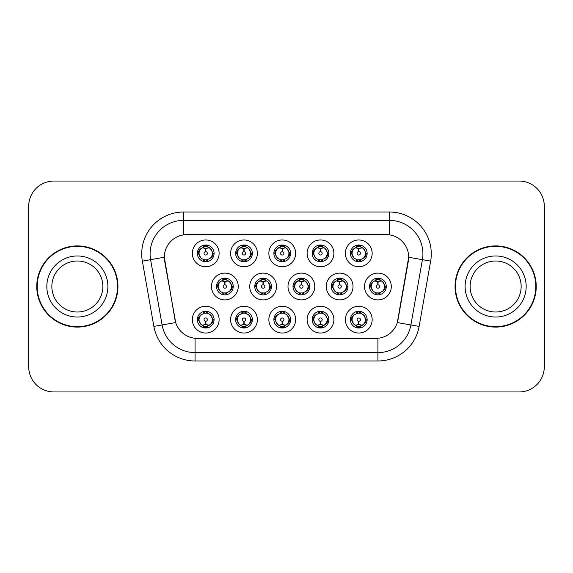 <?xml version="1.0" encoding="UTF-8"?>
<svg xmlns="http://www.w3.org/2000/svg" width="573" height="573" viewBox="0 0 573 573"><rect width="100%" height="100%" fill="white"/><g stroke="black" fill="none" stroke-linecap="round" stroke-linejoin="round"><path stroke-width="0.86" d="M333.901 319.641A13.394 13.394 0 0 1 320.515 333.035A13.394 13.394 0 0 1 307.121 319.641A13.394 13.394 0 0 1 320.515 306.254A13.394 13.394 0 0 1 333.901 319.641M312.142 319.641A8.366 8.366 0 0 0 320.515 328.014A8.366 8.366 0 0 0 328.881 319.641A8.366 8.366 0 0 0 320.515 311.275A8.366 8.366 0 0 0 312.142 319.641L313.051 319.641L315.902 324.497A6.697 6.697 0 0 1 315.902 314.785C314.068 316.052 313.123 317.671 313.051 319.641M295.639 319.641A13.394 13.394 0 0 1 282.245 333.035A13.394 13.394 0 0 1 268.859 319.641A13.394 13.394 0 0 1 282.245 306.254A13.394 13.394 0 0 1 295.639 319.641M273.88 319.641A8.366 8.366 0 0 0 282.245 328.014A8.366 8.366 0 0 0 290.618 319.641A8.366 8.366 0 0 0 282.245 311.275A8.366 8.366 0 0 0 273.88 319.641L274.789 319.641L277.64 324.497A6.697 6.697 0 0 1 277.64 314.785C275.806 316.052 274.854 317.671 274.789 319.641M257.377 319.641A13.394 13.394 0 0 1 243.983 333.035A13.394 13.394 0 0 1 230.597 319.641A13.394 13.394 0 0 1 243.983 306.254A13.394 13.394 0 0 1 257.377 319.641M235.618 319.641A8.366 8.366 0 0 0 243.983 328.014A8.366 8.366 0 0 0 252.356 319.641A8.366 8.366 0 0 0 243.983 311.275A8.366 8.366 0 0 0 235.618 319.641L236.52 319.641L239.378 324.497A6.697 6.697 0 0 1 239.378 314.785C237.544 316.052 236.592 317.671 236.52 319.641M219.115 319.641A13.394 13.394 0 0 1 205.721 333.035A13.394 13.394 0 0 1 192.335 319.641A13.394 13.394 0 0 1 205.721 306.254A13.394 13.394 0 0 1 219.115 319.641M197.356 319.641A8.366 8.366 0 0 0 205.721 328.014A8.366 8.366 0 0 0 214.094 319.641A8.366 8.366 0 0 0 205.721 311.275A8.366 8.366 0 0 0 197.356 319.641L198.258 319.641L201.116 324.497A6.697 6.697 0 0 1 201.109 314.785C199.282 316.052 198.33 317.671 198.258 319.641M372.164 319.641A13.394 13.394 0 0 1 358.777 333.035A13.394 13.394 0 0 1 345.383 319.641A13.394 13.394 0 0 1 358.777 306.254A13.394 13.394 0 0 1 372.164 319.641M350.404 319.641A8.366 8.366 0 0 0 358.777 328.014A8.366 8.366 0 0 0 367.143 319.641A8.366 8.366 0 0 0 358.777 311.275A8.366 8.366 0 0 0 350.404 319.641L351.313 319.641L354.164 324.497A6.697 6.697 0 0 1 354.164 314.785C352.338 316.052 351.385 317.671 351.313 319.641M353.032 286.5A13.394 13.394 0 0 1 339.646 299.894A13.394 13.394 0 0 1 326.252 286.5A13.394 13.394 0 0 1 339.646 273.106A13.394 13.394 0 0 1 353.032 286.5M331.273 286.5A8.366 8.366 0 0 0 339.646 294.866A8.366 8.366 0 0 0 348.012 286.5A8.366 8.366 0 0 0 339.646 278.134A8.366 8.366 0 0 0 331.273 286.5L332.182 286.514L335.033 291.356A6.697 6.697 0 0 1 335.04 281.637C333.2 282.912 332.247 284.53 332.182 286.514M314.77 286.5A13.394 13.394 0 0 1 301.384 299.894A13.394 13.394 0 0 1 287.99 286.5A13.394 13.394 0 0 1 301.384 273.106A13.394 13.394 0 0 1 314.77 286.5M293.011 286.5A8.366 8.366 0 0 0 301.384 294.866A8.366 8.366 0 0 0 309.749 286.5A8.366 8.366 0 0 0 301.384 278.134A8.366 8.366 0 0 0 293.011 286.5L293.92 286.514L296.771 291.356A6.697 6.697 0 0 1 296.778 281.637C294.937 282.912 293.985 284.53 293.92 286.514M276.508 286.5A13.394 13.394 0 0 1 263.114 299.894A13.394 13.394 0 0 1 249.728 286.5A13.394 13.394 0 0 1 263.114 273.106A13.394 13.394 0 0 1 276.508 286.5M254.749 286.5A8.366 8.366 0 0 0 263.114 294.866A8.366 8.366 0 0 0 271.487 286.5A8.366 8.366 0 0 0 263.114 278.134A8.366 8.366 0 0 0 254.749 286.5L255.651 286.514L258.509 291.356A6.697 6.697 0 0 1 258.516 281.637A6.697 6.697 0 0 0 256.425 286.5M238.246 286.5A13.394 13.394 0 0 1 224.852 299.894A13.394 13.394 0 0 1 211.466 286.5A13.394 13.394 0 0 1 224.852 273.106A13.394 13.394 0 0 1 238.246 286.5M216.487 286.5A8.366 8.366 0 0 0 224.852 294.866A8.366 8.366 0 0 0 233.225 286.5A8.366 8.366 0 0 0 224.852 278.134A8.366 8.366 0 0 0 216.487 286.5L217.389 286.514L220.247 291.356A6.697 6.697 0 0 1 220.254 281.637C218.406 282.912 217.461 284.53 217.389 286.514M391.295 286.5A13.394 13.394 0 0 1 377.908 299.894A13.394 13.394 0 0 1 364.514 286.5A13.394 13.394 0 0 1 377.908 273.106A13.394 13.394 0 0 1 391.295 286.5M369.535 286.5A8.366 8.366 0 0 0 377.908 294.866A8.366 8.366 0 0 0 386.274 286.5A8.366 8.366 0 0 0 377.908 278.134A8.366 8.366 0 0 0 369.535 286.5L370.445 286.514L373.295 291.356A6.697 6.697 0 0 1 373.31 281.637C371.462 282.912 370.509 284.53 370.445 286.514M333.901 253.359A13.394 13.394 0 0 1 320.515 266.746A13.394 13.394 0 0 1 307.121 253.359A13.394 13.394 0 0 1 320.515 239.965A13.394 13.394 0 0 1 333.901 253.359M312.142 253.359A8.366 8.366 0 0 0 320.515 261.725A8.366 8.366 0 0 0 328.881 253.359A8.366 8.366 0 0 0 320.515 244.986A8.366 8.366 0 0 0 312.142 253.359M295.639 253.359A13.394 13.394 0 0 1 282.245 266.746A13.394 13.394 0 0 1 268.859 253.359A13.394 13.394 0 0 1 282.245 239.965A13.394 13.394 0 0 1 295.639 253.359M273.88 253.359A8.366 8.366 0 0 0 282.245 261.725A8.366 8.366 0 0 0 290.618 253.359A8.366 8.366 0 0 0 282.245 244.986A8.366 8.366 0 0 0 273.88 253.359M257.377 253.359A13.394 13.394 0 0 1 243.983 266.746A13.394 13.394 0 0 1 230.597 253.359A13.394 13.394 0 0 1 243.983 239.965A13.394 13.394 0 0 1 257.377 253.359M235.618 253.359A8.366 8.366 0 0 0 243.983 261.725A8.366 8.366 0 0 0 252.356 253.359A8.366 8.366 0 0 0 243.983 244.986A8.366 8.366 0 0 0 235.618 253.359M219.115 253.359A13.394 13.394 0 0 1 205.721 266.746A13.394 13.394 0 0 1 192.335 253.359A13.394 13.394 0 0 1 205.721 239.965A13.394 13.394 0 0 1 219.115 253.359M197.356 253.359A8.366 8.366 0 0 0 205.721 261.725A8.366 8.366 0 0 0 214.094 253.359A8.366 8.366 0 0 0 205.721 244.986A8.366 8.366 0 0 0 197.356 253.359M372.164 253.359A13.394 13.394 0 0 1 358.777 266.746A13.394 13.394 0 0 1 345.383 253.359A13.394 13.394 0 0 1 358.777 239.965A13.394 13.394 0 0 1 372.164 253.359M350.404 253.359A8.366 8.366 0 0 0 358.777 261.725A8.366 8.366 0 0 0 367.143 253.359A8.366 8.366 0 0 0 358.777 244.986A8.366 8.366 0 0 0 350.404 253.359M153.865 326.402L142.355 261.13A41.843 41.843 0 0 1 183.561 212.017L389.439 212.017A41.843 41.843 0 0 1 430.645 261.13L419.135 326.402A41.843 41.843 0 0 1 377.929 360.983L195.071 360.983A41.843 41.843 0 0 1 153.865 326.402L175.682 322.556L164.659 261.13A22.598 22.598 0 0 1 186.905 234.615L386.095 234.615A22.598 22.598 0 0 1 408.341 261.13L398.013 319.713A22.598 22.598 0 0 1 375.759 338.385L197.241 338.385A22.598 22.598 0 0 1 174.987 319.713L164.315 257.256L150.592 259.676A33.478 33.478 0 0 1 183.561 220.383L389.439 220.383A33.478 33.478 0 0 1 422.408 259.676L410.898 324.955A33.478 33.478 0 0 1 377.929 352.617L195.071 352.617A33.478 33.478 0 0 1 162.102 324.955L150.592 259.676A33.478 33.478 0 0 1 150.083 253.86M36.765 286.5A40.59 40.59 0 0 0 77.355 327.09A40.59 40.59 0 0 0 117.945 286.5A40.59 40.59 0 0 0 77.355 245.91A40.59 40.59 0 0 0 36.765 286.5M455.055 286.5A40.59 40.59 0 0 0 495.645 327.09A40.59 40.59 0 0 0 536.235 286.5A40.59 40.59 0 0 0 495.645 245.91A40.59 40.59 0 0 0 455.055 286.5M183.561 212.017L183.561 234.858L389.439 234.858L389.439 212.017M164.315 257.205L164.558 253.86M375.759 338.385L197.241 338.385M430.645 261.13L408.685 257.256L397.318 322.556L419.135 326.402M398.013 319.713L397.877 320.429M175.123 320.429L174.987 319.713M544.264 206.158A25.105 25.105 0 0 0 519.159 181.054L53.841 181.054A25.105 25.105 0 0 0 28.736 206.158L28.736 366.842A25.105 25.105 0 0 0 53.841 391.946L519.159 391.946A25.105 25.105 0 0 0 544.264 366.842L544.264 206.158M29.18 201.445A25.105 25.105 0 0 0 28.65 206.574L28.65 366.426A25.105 25.105 0 0 0 29.18 371.555M543.82 371.555A25.105 25.105 0 0 0 544.35 366.426L544.35 206.574A25.105 25.105 0 0 0 543.82 201.445M358.003 248.245L358.555 248.345L358.705 251.69A1.669 1.669 180 0 0 357.101 253.395A1.669 1.669 180 0 0 358.777 255.035A1.669 1.669 180 0 0 360.446 253.395A1.669 1.669 180 0 0 358.848 251.69L358.992 248.345L359.543 248.245M362.415 247.737L358.985 248.51M358.562 248.51L355.138 247.737M360.424 245.151L359.715 246.727L360.532 246.899A6.697 6.697 0 0 0 360.481 246.884L359.063 246.669L359.142 245M360.424 261.567L359.715 259.984L363.382 258.215C366.14 254.978 366.14 251.74 363.382 248.503A6.697 6.697 0 0 1 363.382 258.215C365.216 256.948 366.168 255.329 366.24 253.359L363.382 248.503L360.532 246.899L361.226 245.359M357.129 261.567L357.831 259.984L354.164 258.215C351.414 254.971 351.414 251.733 354.164 248.503C352.331 249.771 351.378 251.389 351.313 253.366L354.164 258.215A6.697 6.697 0 0 1 354.178 248.496A6.697 6.697 0 0 0 352.08 253.359M356.814 246.956L358.483 246.669L358.454 246.046M358.411 245L358.483 246.669M359.486 260.013L360.209 261.603M360.56 259.813L356.814 259.762M357.129 245.151L357.831 246.727L354.164 248.503M358.061 246.705L357.337 245.115M377.134 281.386L377.686 281.486L377.836 284.831A1.669 1.669 180 0 0 376.239 286.536A1.669 1.669 180 0 0 377.908 288.176A1.669 1.669 180 0 0 379.577 286.536A1.669 1.669 180 0 0 377.979 284.831L378.123 281.486L378.674 281.386M381.546 280.877L378.116 281.651M377.693 281.651L374.269 280.877M379.555 278.292L378.846 279.875L379.663 280.039A6.697 6.697 0 0 0 379.613 280.025L378.201 279.81L378.273 278.141M379.555 294.708L378.846 293.125L382.513 291.356C385.271 288.119 385.271 284.888 382.513 281.644A6.697 6.697 0 0 1 382.513 291.356C384.347 290.088 385.3 288.47 385.371 286.5L382.513 281.644L379.663 280.039L380.357 278.499M375.945 280.097L377.614 279.81L377.586 279.187M377.543 278.141L377.614 279.81M378.624 293.154L379.34 294.744M379.691 292.953L375.952 292.903M376.26 294.708L377.192 293.154L376.146 292.961L375.458 294.501M376.26 278.292L376.962 279.875L373.295 281.644C370.545 284.881 370.545 288.112 373.295 291.356L376.146 292.961M359.543 324.755L358.992 324.655L358.848 321.31A1.669 1.669 -0 0 0 360.446 319.605A1.669 1.669 -0 0 0 358.777 317.965A1.669 1.669 -0 0 0 357.101 319.605A1.669 1.669 -0 0 0 358.705 321.31L358.555 324.655L358.003 324.755M355.138 325.263L358.562 324.49M358.985 324.49L362.415 325.263M357.129 327.849L357.831 326.273L357.015 326.101A6.697 6.697 0 0 0 357.065 326.116L358.483 326.331L358.411 328M360.424 327.849L359.715 326.273L363.382 324.497C366.14 321.267 366.14 318.029 363.382 314.785A6.697 6.697 0 0 1 363.375 324.504C365.216 323.229 366.168 321.611 366.24 319.634L363.382 314.785L360.532 313.18L361.226 311.64M360.732 326.044L359.07 326.331L359.092 326.954M359.142 328L359.07 326.331M357.129 311.433L357.831 313.016L354.164 314.785C351.414 318.022 351.414 321.26 354.164 324.497L357.015 326.101L356.327 327.641M358.061 312.987L357.337 311.397M356.986 313.187L360.732 313.238M360.424 311.433L359.486 312.987L360.532 313.18M359.486 326.295L360.209 327.885M102.868 286.5A25.506 25.506 0 0 0 77.355 260.994A25.506 25.506 0 0 0 51.849 286.5A25.506 25.506 0 0 0 77.355 312.006A25.506 25.506 0 0 0 102.868 286.5A25.506 25.506 0 0 1 77.355 312.006A25.506 25.506 0 0 1 51.849 286.5M117.529 286.5A40.174 40.174 0 0 0 77.355 246.326A40.174 40.174 0 0 0 37.188 286.5A40.174 40.174 0 0 0 77.355 326.674A40.174 40.174 0 0 0 117.529 286.5M521.151 286.5A25.506 25.506 0 0 0 495.645 260.994A25.506 25.506 0 0 0 470.132 286.5A25.506 25.506 0 0 0 495.645 312.006A25.506 25.506 0 0 0 521.151 286.5A25.506 25.506 0 0 1 495.645 312.006A25.506 25.506 0 0 1 470.132 286.5M535.812 286.5A40.174 40.174 0 0 0 495.645 246.326A40.174 40.174 0 0 0 455.471 286.5A40.174 40.174 0 0 0 495.645 326.674A40.174 40.174 0 0 0 535.812 286.5M319.741 248.245L320.293 248.345L320.436 251.69A1.669 1.669 180 0 0 318.839 253.395A1.669 1.669 180 0 0 320.515 255.035A1.669 1.669 180 0 0 322.184 253.395A1.669 1.669 180 0 0 320.586 251.69L320.73 248.345L321.281 248.245M324.153 247.737L320.722 248.51M320.3 248.51L316.876 247.737M322.155 245.151L321.453 246.727L322.27 246.899A6.697 6.697 0 0 0 322.219 246.884L320.801 246.669L320.88 245M322.155 261.567L321.453 259.984L325.12 258.215C327.878 254.978 327.878 251.74 325.12 248.503A6.697 6.697 0 0 1 325.12 258.215C326.954 256.948 327.906 255.329 327.978 253.359L325.12 248.503L322.27 246.899L322.957 245.359M318.867 245.151L319.569 246.727L315.902 248.503C313.152 251.733 313.152 254.971 315.902 258.215A6.697 6.697 0 0 1 315.909 248.496C314.068 249.771 313.116 251.389 313.051 253.366L315.902 258.215L318.753 259.82L318.065 261.36M318.552 246.956L320.221 246.669L320.192 246.046M320.149 245L320.221 246.669M322.298 259.813L318.552 259.762M318.867 261.567L319.798 260.013L318.753 259.82M319.798 246.705L319.075 245.115M281.479 248.245L282.031 248.345L282.174 251.69A1.669 1.669 180 0 0 280.577 253.395A1.669 1.669 180 0 0 282.245 255.035A1.669 1.669 180 0 0 283.921 253.395A1.669 1.669 180 0 0 282.324 251.69L282.468 248.345L283.019 248.245M285.884 247.737L282.46 248.51M282.038 248.51L278.607 247.737M283.893 245.151L283.191 246.727L284.007 246.899A6.697 6.697 0 0 0 283.957 246.884L282.539 246.669L282.611 245M283.893 261.567L283.191 259.984L286.858 258.215C289.609 254.978 289.609 251.74 286.858 248.503A6.697 6.697 0 0 1 286.858 258.215C288.692 256.948 289.637 255.329 289.709 253.359L286.858 248.503L284.007 246.899L284.695 245.359M280.605 245.151L281.307 246.727L277.64 248.503C274.882 251.733 274.882 254.971 277.64 258.215A6.697 6.697 0 0 1 277.647 248.496C275.806 249.771 274.854 251.389 274.789 253.366L277.64 258.215L280.491 259.82L279.803 261.36M280.29 246.956L281.959 246.669L281.93 246.046M281.88 245L281.959 246.669M282.962 260.013L283.685 261.603M284.036 259.813L280.29 259.762M280.605 261.567L281.536 260.013L280.491 259.82M243.217 248.245L243.769 248.345L243.912 251.69A1.669 1.669 180 0 0 242.315 253.395A1.669 1.669 180 0 0 243.983 255.035A1.669 1.669 180 0 0 245.659 253.395A1.669 1.669 180 0 0 244.055 251.69L244.205 248.345L244.757 248.245M247.622 247.737L244.198 248.51M243.776 248.51L240.345 247.737M245.631 245.151L244.929 246.727L245.745 246.899A6.697 6.697 0 0 0 245.695 246.884L244.277 246.669L244.349 245M245.631 261.567L244.929 259.984L248.596 258.215C251.346 254.978 251.346 251.74 248.596 248.503A6.697 6.697 0 0 1 248.596 258.215C250.422 256.948 251.375 255.329 251.447 253.359L248.596 248.503L245.745 246.899L246.433 245.359M242.336 245.151L243.045 246.727L239.378 248.503C236.62 251.733 236.62 254.971 239.378 258.215A6.697 6.697 0 0 1 239.385 248.496C237.544 249.771 236.592 251.389 236.52 253.366L239.378 258.215L242.229 259.82L241.541 261.36M242.028 246.956L243.69 246.669L243.668 246.046M243.618 245L243.69 246.669M244.7 260.013L245.423 261.603M245.774 259.813L242.028 259.762M242.336 261.567L243.274 260.013L242.229 259.82M243.274 246.705L242.551 245.115M204.955 248.245L205.506 248.345L205.65 251.69A1.669 1.669 180 0 0 204.052 253.395A1.669 1.669 180 0 0 205.721 255.035A1.669 1.669 180 0 0 207.39 253.395A1.669 1.669 180 0 0 205.793 251.69L205.943 248.345L206.495 248.245M209.36 247.737L205.936 248.51M205.514 248.51L202.083 247.737M207.369 245.151L206.667 246.727L207.483 246.899A6.697 6.697 0 0 0 207.433 246.884L206.015 246.669L206.087 245M207.369 261.567L206.667 259.984L210.334 258.215C213.084 254.978 213.084 251.74 210.334 248.503A6.697 6.697 0 0 1 210.334 258.215C212.16 256.948 213.113 255.329 213.185 253.359L210.334 248.503L207.483 246.899L208.171 245.359M204.074 245.151L204.783 246.727L201.116 248.503C198.358 251.733 198.358 254.971 201.116 258.215A6.697 6.697 0 0 1 201.123 248.496C199.275 249.771 198.33 251.389 198.258 253.366L201.116 258.215L203.967 259.82L203.272 261.36M203.766 246.956L205.428 246.669L205.406 246.046M205.356 245L205.428 246.669M206.438 260.013L207.161 261.603M208.171 261.36L207.483 259.82L203.766 259.762M204.074 261.567L205.005 260.013L203.967 259.82M321.281 324.755L320.73 324.655L320.586 321.31A1.669 1.669 -0 0 0 322.184 319.605A1.669 1.669 -0 0 0 320.515 317.965A1.669 1.669 -0 0 0 318.839 319.605A1.669 1.669 -0 0 0 320.436 321.31L320.293 324.655L319.741 324.755M316.876 325.263L320.3 324.49M320.722 324.49L324.153 325.263M318.867 327.849L319.569 326.273L318.753 326.101A6.697 6.697 0 0 0 318.803 326.116L320.221 326.331L320.149 328M322.155 327.849L321.453 326.273L325.12 324.497C327.878 321.267 327.878 318.029 325.12 314.785A6.697 6.697 0 0 1 325.113 324.504C326.954 323.229 327.906 321.611 327.978 319.634L325.12 314.785L322.27 313.18L322.957 311.64M322.47 326.044L320.801 326.331L320.83 326.954M320.88 328L320.801 326.331M318.867 311.433L319.569 313.016L315.902 314.785C313.152 318.022 313.152 321.26 315.902 324.497L318.753 326.101L318.065 327.641M319.798 312.987L319.075 311.397M318.724 313.187L322.47 313.238M322.155 311.433L321.224 312.987L322.27 313.18M283.019 324.755L282.468 324.655L282.324 321.31A1.669 1.669 -0 0 0 283.921 319.605A1.669 1.669 -0 0 0 282.245 317.965A1.669 1.669 -0 0 0 280.577 319.605A1.669 1.669 -0 0 0 282.174 321.31L282.031 324.655L281.479 324.755M278.607 325.263L282.038 324.49M282.46 324.49L285.884 325.263M280.605 327.849L281.307 326.273L280.491 326.101A6.697 6.697 0 0 0 280.541 326.116L281.959 326.331L281.88 328M283.893 327.849L283.191 326.273L286.858 324.497C289.609 321.267 289.609 318.029 286.858 314.785A6.697 6.697 0 0 1 286.851 324.504C288.692 323.229 289.644 321.611 289.709 319.634L286.858 314.785L284.007 313.18L284.695 311.64M284.208 326.044L282.539 326.331L282.568 326.954M282.611 328L282.539 326.331M280.605 311.433L281.307 313.016L277.64 314.785C274.882 318.022 274.882 321.26 277.64 324.497L280.491 326.101L279.803 327.641M280.462 313.187L284.208 313.238M283.893 311.433L282.962 312.987L284.007 313.18M282.962 326.295L283.685 327.885M244.757 324.755L244.205 324.655L244.055 321.31A1.669 1.669 -0 0 0 245.659 319.605A1.669 1.669 -0 0 0 243.983 317.965A1.669 1.669 -0 0 0 242.315 319.605A1.669 1.669 -0 0 0 243.912 321.31L243.769 324.655L243.217 324.755M240.345 325.263L243.776 324.49M244.198 324.49L247.622 325.263M242.336 327.849L243.045 326.273L242.229 326.101A6.697 6.697 0 0 0 242.279 326.116L243.697 326.331L243.618 328M245.631 311.433L244.929 313.016L248.596 314.785C251.346 318.029 251.346 321.267 248.596 324.497C250.43 323.229 251.382 321.611 251.447 319.634L248.596 314.785A6.697 6.697 0 0 1 248.582 324.504A6.697 6.697 0 0 0 250.68 319.641M245.946 326.044L244.277 326.331L244.306 326.954M244.349 328L244.277 326.331M242.336 311.433L243.045 313.016L239.378 314.785C236.62 318.022 236.62 321.26 239.378 324.497L242.229 326.101L241.541 327.641M243.274 312.987L242.551 311.397M242.2 313.187L245.946 313.238M245.631 327.849L244.929 326.273L248.596 324.497M244.7 326.295L245.423 327.885M206.495 324.755L205.943 324.655L205.793 321.31A1.669 1.669 -0 0 0 207.39 319.605A1.669 1.669 -0 0 0 205.721 317.965A1.669 1.669 -0 0 0 204.052 319.605A1.669 1.669 -0 0 0 205.65 321.31L205.499 324.655L204.955 324.755M202.083 325.263L205.514 324.49M205.936 324.49L209.36 325.263M204.074 327.849L204.783 326.273L203.967 326.101A6.697 6.697 0 0 0 204.017 326.116L205.428 326.331L205.356 328M207.369 327.849L206.667 326.273L210.334 324.497C213.084 321.267 213.084 318.029 210.334 314.785A6.697 6.697 0 0 1 210.32 324.504C212.168 323.229 213.12 321.611 213.185 319.634L210.334 314.785L207.483 313.18L208.171 311.64M207.684 326.044L206.015 326.331L206.044 326.954M206.087 328L206.015 326.331M204.074 311.433L204.783 313.016L201.109 314.785C198.358 318.022 198.358 321.26 201.116 324.497L203.967 326.101L203.272 327.641M203.272 311.64L203.967 313.18L207.677 313.238M207.369 311.433L206.438 312.987L207.483 313.18M206.438 326.295L207.161 327.885M338.872 281.386L339.424 281.486L339.567 284.831A1.669 1.669 180 0 0 337.97 286.536A1.669 1.669 180 0 0 339.646 288.176A1.669 1.669 180 0 0 341.315 286.536A1.669 1.669 180 0 0 339.717 284.831L339.861 281.486L340.412 281.386M343.284 280.877L339.853 281.651M339.431 281.651L336.007 280.877M341.293 278.292L340.584 279.875L341.401 280.039A6.697 6.697 0 0 0 341.35 280.025L339.932 279.81L340.011 278.141M341.293 294.708L340.584 293.125L344.251 291.356C347.009 288.119 347.009 284.888 344.251 281.644A6.697 6.697 0 0 1 344.251 291.356C346.085 290.088 347.037 288.47 347.109 286.5L344.251 281.644L341.401 280.039L342.088 278.499M337.683 280.097L339.352 279.81L339.323 279.187M339.28 278.141L339.352 279.81M340.355 293.154L341.078 294.744M341.429 292.953L337.683 292.903M337.998 294.708L338.93 293.154L337.884 292.961L337.196 294.501M337.998 278.292L338.7 279.875L335.033 281.644C332.283 284.881 332.283 288.112 335.033 291.356L337.884 292.961M338.93 279.846L338.206 278.256M300.61 281.386L301.162 281.486L301.305 284.831A1.669 1.669 180 0 0 299.708 286.536A1.669 1.669 180 0 0 301.384 288.176A1.669 1.669 180 0 0 303.053 286.536A1.669 1.669 180 0 0 301.455 284.831L301.599 281.486L302.15 281.386M305.022 280.877L301.591 281.651M301.169 281.651L297.745 280.877M303.024 278.292L302.322 279.875L303.138 280.039A6.697 6.697 0 0 0 303.088 280.025L301.67 279.81L301.742 278.141M303.024 294.708L302.322 293.125L305.989 291.356C308.74 288.119 308.74 284.888 305.989 281.644A6.697 6.697 0 0 1 305.989 291.356C307.823 290.088 308.768 288.47 308.84 286.5L305.989 281.644L303.138 280.039L303.826 278.499M299.421 280.097L301.09 279.81L301.061 279.187M301.018 278.141L301.09 279.81M302.093 293.154L302.816 294.744M303.826 294.501L303.138 292.961L299.421 292.903M299.736 294.708L300.667 293.154L299.622 292.961L298.934 294.501M299.736 278.292L300.438 279.875L296.771 281.644C294.021 284.881 294.021 288.112 296.771 291.356L299.622 292.961M300.667 279.846L299.944 278.256M262.348 281.386L262.9 281.486L263.043 284.831A1.669 1.669 180 0 0 261.446 286.536A1.669 1.669 180 0 0 263.114 288.176A1.669 1.669 180 0 0 264.79 286.536A1.669 1.669 180 0 0 263.193 284.831L263.336 281.486L263.888 281.386M266.753 280.877L263.329 281.651M262.907 281.651L259.476 280.877M264.762 278.292L264.06 279.875L264.876 280.039A6.697 6.697 0 0 0 264.826 280.025L263.408 279.81L263.48 278.141M264.762 294.708L264.06 293.125L267.727 291.356C270.477 288.119 270.477 284.888 267.727 281.644A6.697 6.697 0 0 1 267.727 291.356C269.561 290.088 270.506 288.47 270.578 286.5L267.727 281.644L264.876 280.039L265.564 278.499M261.159 280.097L262.828 279.81L262.799 279.187M262.749 278.141L262.828 279.81M263.831 293.154L264.554 294.744M264.905 292.953L261.159 292.903M261.467 294.708L262.405 293.154L261.36 292.961L260.672 294.501M261.467 278.292L262.176 279.875L258.509 281.644C255.751 284.881 255.751 288.112 258.509 291.356L261.36 292.961M262.405 279.846L261.682 278.256M258.509 281.644C256.675 282.912 255.723 284.53 255.651 286.514M224.086 281.386L224.637 281.486L224.781 284.831A1.669 1.669 180 0 0 223.184 286.536A1.669 1.669 180 0 0 224.852 288.176A1.669 1.669 180 0 0 226.521 286.536A1.669 1.669 180 0 0 224.924 284.831L225.074 281.486L225.626 281.386M228.491 280.877L225.067 281.651M224.645 281.651L221.214 280.877M226.5 278.292L225.798 279.875L226.614 280.039A6.697 6.697 0 0 0 226.564 280.025L225.146 279.81L225.218 278.141M226.5 294.708L225.798 293.125L229.465 291.356C232.215 288.119 232.215 284.888 229.465 281.644A6.697 6.697 0 0 1 229.465 291.356C231.291 290.088 232.244 288.47 232.316 286.5L229.465 281.644L226.614 280.039L227.302 278.499M222.897 280.097L224.559 279.81L224.537 279.187M224.487 278.141L224.559 279.81M226.643 292.953L222.897 292.903M223.205 294.708L224.136 293.154L223.098 292.961L222.403 294.501M223.205 278.292L223.914 279.875L220.247 281.644C217.489 284.881 217.489 288.112 220.247 291.356L223.098 292.961M224.136 279.846L223.42 278.256M377.929 338.285L377.929 360.983M195.071 360.983L195.071 338.285M142.355 261.13L150.592 259.676M366.24 253.359L367.143 253.359M360.532 259.82L361.226 261.36M350.404 253.352L351.313 253.366M357.015 246.899L356.327 245.359M357.015 259.82L356.327 261.36M371.211 286.5A6.697 6.697 0 0 1 373.31 281.637M385.371 286.5L386.274 286.5M379.663 292.961L380.357 294.501M376.146 280.039L375.458 278.499M365.474 319.641A6.697 6.697 0 0 1 363.375 324.504M357.015 313.18L356.327 311.64M367.143 319.648L366.24 319.634M360.532 326.101L361.226 327.641M107.889 286.5A30.534 30.534 0 0 0 77.355 255.966A30.534 30.534 0 0 0 46.828 286.5A30.534 30.534 0 0 0 77.355 317.034A30.534 30.534 0 0 0 107.889 286.5M526.172 286.5A30.534 30.534 0 0 0 495.645 255.966A30.534 30.534 0 0 0 465.111 286.5A30.534 30.534 0 0 0 495.645 317.034A30.534 30.534 0 0 0 526.172 286.5M313.818 253.359A6.697 6.697 0 0 1 315.909 248.496M327.978 253.359L328.881 253.359M322.27 259.82L322.957 261.36M312.142 253.352L313.051 253.366M318.753 246.899L318.065 245.359M275.556 253.359A6.697 6.697 0 0 1 277.647 248.496M289.709 253.359L290.618 253.359M284.007 259.82L284.695 261.36M273.88 253.352L274.789 253.366M280.491 246.899L279.803 245.359M237.294 253.359A6.697 6.697 0 0 1 239.385 248.496M251.447 253.359L252.356 253.359M245.745 259.82L246.433 261.36M235.618 253.352L236.52 253.366M242.229 246.899L241.541 245.359M199.024 253.359A6.697 6.697 0 0 1 201.123 248.496M213.185 253.359L214.094 253.359M197.356 253.352L198.258 253.366M203.967 246.899L203.272 245.359M327.204 319.641A6.697 6.697 0 0 1 325.113 324.504M318.753 313.18L318.065 311.64M328.881 319.648L327.978 319.634M322.27 326.101L322.957 327.641M288.942 319.641A6.697 6.697 0 0 1 286.851 324.504M280.491 313.18L279.803 311.64M290.618 319.648L289.709 319.634M284.007 326.101L284.695 327.641M242.229 313.18L241.541 311.64M252.356 319.648L251.447 319.634M245.745 326.101L246.433 327.641M245.745 313.18L246.433 311.64M212.418 319.641A6.697 6.697 0 0 1 210.32 324.504M214.094 319.648L213.185 319.634M207.483 326.101L208.171 327.641M332.949 286.5A6.697 6.697 0 0 1 335.04 281.637M347.109 286.5L348.012 286.5M341.401 292.961L342.088 294.501M337.884 280.039L337.196 278.499M294.687 286.5A6.697 6.697 0 0 1 296.778 281.637M308.84 286.5L309.749 286.5M299.622 280.039L298.934 278.499M270.578 286.5L271.487 286.5M264.876 292.961L265.564 294.501M261.36 280.039L260.672 278.499M218.155 286.5A6.697 6.697 0 0 1 220.254 281.637M232.316 286.5L233.225 286.5M226.614 292.961L227.302 294.501M223.098 280.039L222.403 278.499M360.209 245.115L359.486 246.698M357.337 261.603L358.068 260.013M379.34 278.256L378.617 279.839M377.199 279.839L376.468 278.256M376.468 294.744L377.199 293.161M357.337 327.885L358.068 326.302M360.209 311.397L359.486 312.987M321.947 245.115L321.217 246.698M321.217 260.013L321.947 261.603M319.075 261.603L319.806 260.013M283.685 245.115L282.955 246.698M281.544 246.698L280.813 245.115M280.813 261.603L281.544 260.013M245.423 245.115L244.692 246.698M242.551 261.603L243.274 260.013M207.161 245.115L206.43 246.698M205.012 246.698L204.289 245.115M204.289 261.603L205.012 260.013M319.075 327.885L319.806 326.302M321.217 326.302L321.947 327.885M321.947 311.397L321.217 312.987M280.813 327.885L281.544 326.302M281.544 312.987L280.813 311.397M283.685 311.397L282.955 312.987M242.551 327.885L243.274 326.302M245.423 311.397L244.692 312.987M204.289 327.885L205.012 326.302M205.012 312.987L204.289 311.397M207.161 311.397L206.43 312.987M341.078 278.256L340.348 279.839M338.206 294.744L338.937 293.161M302.816 278.256L302.086 279.839M299.944 294.744L300.675 293.161M264.554 278.256L263.824 279.839M261.682 294.744L262.413 293.161M226.292 278.256L225.561 279.839M225.561 293.161L226.292 294.744M223.42 294.744L224.143 293.161"/></g></svg>

